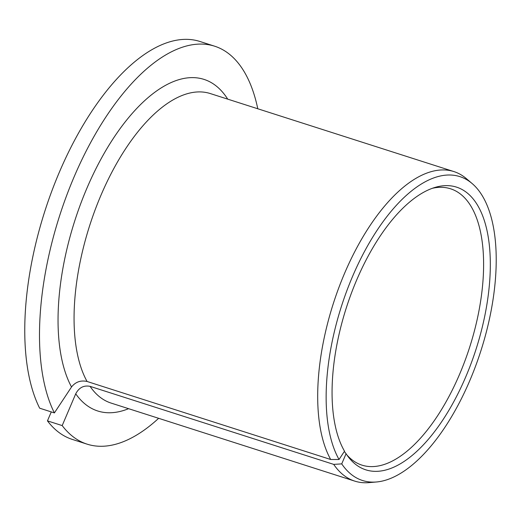 <?xml version="1.0" encoding="UTF-8"?>
<svg xmlns="http://www.w3.org/2000/svg" width="522" height="522" viewBox="0 0 522 522"><rect width="100%" height="100%" fill="white"/><g stroke="black" fill="none" stroke-linecap="round" stroke-linejoin="round"><path stroke-width="0.78" d="M344.331 451.471L346.066 453.716L341.734 463.882L333.702 464.384L90.078 386.358C83.801 385.099 79.018 387.592 75.729 393.823L62.19 425.587L47.45 420.869L51.273 411.91M346.915 454.975A145.103 66.548 107.8 0 0 362.007 465.154A145.103 66.548 107.8 0 0 469.643 347.267A145.103 66.548 107.8 0 0 450.525 188.781A145.103 66.548 107.8 0 0 432.32 188.305M346.066 453.716A148.45 68.088 107.8 0 0 348.631 457.311A148.45 68.088 107.8 0 0 476.018 349.309A148.45 68.088 107.8 0 0 435.08 187.398A148.45 68.088 107.8 0 0 348.448 301.409A148.45 68.088 107.8 0 0 344.513 451.191L339.032 459.49A159.556 73.178 107.8 0 1 358.744 262.801A159.556 73.178 107.8 0 1 472.071 183.49L466.322 178.596A162.512 74.535 107.8 0 0 453.872 171.568A162.512 74.535 107.8 0 0 344.788 272.823A162.512 74.535 107.8 0 0 330.694 459.497L339.032 459.49M257.783 108.765A208.95 95.833 107.8 0 0 214.581 46.177A208.95 95.833 107.8 0 0 75.631 173.343A208.95 95.833 107.8 0 0 54.392 412.909L71.521 386.985C75.54 381.928 80.721 380.088 87.07 381.471L330.694 459.497M62.19 425.587A208.95 95.833 107.8 0 0 87.115 444.157A208.95 95.833 107.8 0 0 158.642 418.311M47.45 420.869A208.95 95.833 107.8 0 0 72.382 439.439L87.115 444.157M214.581 46.177L199.848 41.453A208.95 95.833 107.8 0 0 60.898 168.626A208.95 95.833 107.8 0 0 39.652 408.184L54.392 412.909M333.702 464.384A162.512 74.535 107.8 0 0 354.732 481.108A162.512 74.535 107.8 0 0 368.95 482.628L376.466 481.982A159.556 73.178 107.8 0 0 480.873 350.862A159.556 73.178 107.8 0 0 472.071 183.49M341.734 463.882A159.556 73.178 107.8 0 0 376.466 481.982M90.078 386.358A162.512 74.535 107.8 0 0 111.101 403.082L354.732 481.108M453.872 171.568L210.242 93.542A162.512 74.535 107.8 0 0 101.157 194.791A162.512 74.535 107.8 0 0 87.07 381.471M75.729 393.823A174.12 79.859 107.8 0 0 128.588 408.68M227.722 99.141A174.12 79.859 107.8 0 0 100.831 159.34A174.12 79.859 107.8 0 0 71.521 386.985"/></g></svg>
